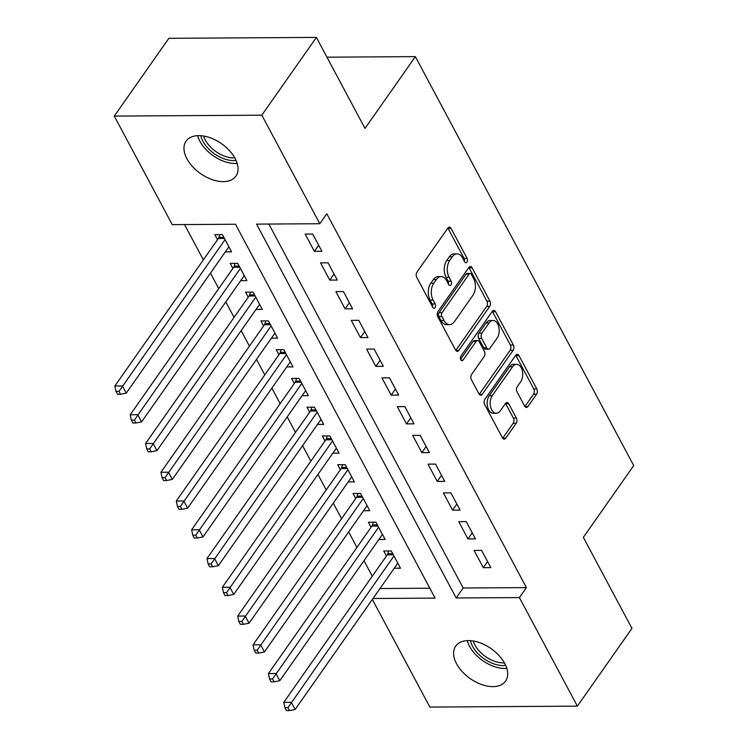 <?xml version="1.0" encoding="UTF-8"?>
<svg xmlns="http://www.w3.org/2000/svg" width="748" height="748" viewBox="0 0 748 748"><rect width="100%" height="100%" fill="white"/><g stroke="black" fill="none" stroke-linecap="round" stroke-linejoin="round"><path stroke-width="1.12" d="M466.967 262.127A2.618 1.599 89.6 0 0 467.117 258.443L451.1 228.449A3.74 2.281 89.6 0 0 449.361 227.158A3.74 2.281 89.6 0 0 447.874 228.075L416.973 272.113A3.74 2.281 89.6 0 0 416.767 277.377L432.783 307.372A2.618 1.599 89.6 0 0 433.999 308.279A2.618 1.599 89.6 0 0 435.037 307.634A2.618 1.599 89.6 0 0 435.186 303.95L433.111 300.07A11.949 7.312 89.6 0 1 433.784 283.202L436.355 279.537A11.949 7.312 89.6 0 1 441.105 276.61A11.949 7.312 89.6 0 1 446.678 280.734L448.744 284.623A2.618 1.599 89.6 0 0 449.969 285.521A2.618 1.599 89.6 0 0 451.007 284.885A2.618 1.599 89.6 0 0 451.147 281.192L449.081 277.312A11.949 7.312 89.6 0 1 449.744 260.454L452.325 256.779A11.949 7.312 89.6 0 1 457.075 253.862A11.949 7.312 89.6 0 1 462.638 257.985L464.714 261.865A2.618 1.599 89.6 0 0 465.929 262.763A2.618 1.599 89.6 0 0 466.967 262.127M464.368 261.22A2.618 1.599 89.6 0 0 464.106 258.462L448.089 228.467A3.74 2.281 89.6 0 0 447.865 228.093M432.438 306.736A2.618 1.599 89.6 0 0 432.176 303.969L430.1 300.088L433.111 300.07M448.407 283.978A2.618 1.599 89.6 0 0 448.136 281.211L446.07 277.33L449.081 277.312M456.561 663.756A30.444 18.261 35.1 0 1 455.728 646.122A30.444 18.261 35.1 0 1 479.664 642.682A30.444 18.261 35.1 0 1 504.741 663.457A30.444 18.261 35.1 0 1 505.573 681.101A30.444 18.261 35.1 0 1 481.637 684.542A30.444 18.261 35.1 0 1 456.561 663.756M186.925 158.772A30.444 18.261 35.1 0 1 186.084 141.138A30.444 18.261 35.1 0 1 210.02 137.697A30.444 18.261 35.1 0 1 235.096 158.473A30.444 18.261 35.1 0 1 235.938 176.107A30.444 18.261 35.1 0 1 212.002 179.548A30.444 18.261 35.1 0 1 186.925 158.772M524.685 406.173A3.74 2.281 89.6 0 0 526.424 407.464A3.74 2.281 89.6 0 0 527.91 406.547L536.578 394.196A3.74 2.281 89.6 0 0 536.784 388.923L519 355.618A3.74 2.281 89.6 0 0 517.261 354.328A3.74 2.281 89.6 0 0 515.774 355.235L484.872 399.282A3.74 2.281 89.6 0 0 484.667 404.546L502.45 437.861A3.74 2.281 89.6 0 0 504.189 439.141A3.74 2.281 89.6 0 0 505.676 438.235L516.148 423.312A3.74 2.281 89.6 0 0 516.354 418.039L508.743 403.78A3.74 2.281 89.6 0 0 507.004 402.499A3.74 2.281 89.6 0 0 505.526 403.406L500.328 410.811A9.995 6.115 89.6 0 1 496.363 413.251A9.995 6.115 89.6 0 1 490.585 406.772A9.995 6.115 89.6 0 1 492.268 395.711L512.604 366.716A9.995 6.115 89.6 0 1 516.578 364.276A9.995 6.115 89.6 0 1 522.347 370.756A9.995 6.115 89.6 0 1 520.673 381.817L517.279 386.651A3.74 2.281 89.6 0 0 517.074 391.915L524.685 406.173M268.841 224.045L463.171 588.003L526.405 587.61L326.792 213.76L319.798 223.727L256.564 224.119L456.177 597.979L519.411 597.587L577.381 706.149L429.829 707.066L372.354 599.419M526.405 587.61L519.411 597.587M373.009 598.494L435.102 598.11L235.48 224.25L172.246 224.643L114.285 116.09L168.852 38.316L316.395 37.4L364.996 128.422L415.364 56.633L633.715 465.565L583.346 537.354L631.948 628.376L577.381 706.149M316.395 37.4L261.828 115.173L319.798 223.727M489.706 306.399A3.74 2.281 89.6 0 0 489.912 301.135L472.128 267.821A3.74 2.281 89.6 0 0 470.389 266.54A3.74 2.281 89.6 0 0 468.903 267.447L438.001 311.486A3.74 2.281 89.6 0 0 437.795 316.759L455.579 350.064A3.74 2.281 89.6 0 0 457.318 351.354A3.74 2.281 89.6 0 0 458.805 350.447L489.706 306.399L486.696 306.418A3.74 2.281 89.6 0 0 486.901 301.154L469.118 267.84A3.74 2.281 89.6 0 0 468.884 267.475M495.569 311.72L513.352 345.024A3.74 2.281 89.6 0 1 513.137 350.298L482.236 394.336A3.74 2.281 89.6 0 1 480.758 395.253A3.74 2.281 89.6 0 1 479.019 393.962L471.399 379.704A3.74 2.281 89.6 0 1 471.614 374.439L484.143 356.581A3.74 2.281 89.6 0 0 484.358 351.308L479.309 341.855A3.74 2.281 89.6 0 0 477.561 340.564A3.74 2.281 89.6 0 0 476.083 341.471L463.031 360.069A2.618 1.599 89.6 0 1 461.993 360.704A2.618 1.599 89.6 0 1 460.488 359.012A2.618 1.599 89.6 0 1 460.927 356.113L492.343 311.346A3.74 2.281 89.6 0 1 493.82 310.429A3.74 2.281 89.6 0 1 495.569 311.72L492.549 311.738L510.342 345.043L513.352 345.024M415.364 56.633L326.96 57.185M467.939 538.925L475.466 538.878L466.247 521.627L458.72 521.674L467.939 538.925L472.222 532.81M437.225 481.413L444.751 481.366L435.542 464.106L428.015 464.153L437.225 481.413L441.516 475.298M406.51 423.892L414.046 423.845L404.827 406.594L397.3 406.641L406.51 423.892L410.802 417.786M375.805 366.38L383.331 366.333L374.122 349.073L366.585 349.12L375.805 366.38L380.096 360.265M345.09 308.859L352.617 308.812L343.407 291.561L335.88 291.608L345.09 308.859L349.381 302.753M314.384 251.347L321.911 251.3L312.692 234.049L305.165 234.096L314.384 251.347L318.667 245.232M329.737 280.107L337.264 280.061L328.054 262.8L320.527 262.847L329.737 280.107L334.029 273.992M360.452 337.619L367.979 337.572L358.76 320.322L351.233 320.368L360.452 337.619L364.734 331.504M391.157 395.14L398.684 395.094L389.474 377.834L381.948 377.88L391.157 395.14L395.449 389.025M421.872 452.652L429.399 452.605L420.18 435.355L412.653 435.401L421.872 452.652L426.154 446.537M452.577 510.164L460.104 510.117L450.894 492.867L443.368 492.913L452.577 510.164L456.869 504.059M483.292 567.685L490.819 567.639L481.609 550.378L474.073 550.425L483.292 567.685L487.584 561.57M114.285 116.09L261.828 115.173M184.522 224.568L203.372 259.855M210.45 273.114L218.725 288.616M225.803 301.874L234.077 317.376M241.155 330.625L249.43 346.128M256.508 359.386L264.792 374.888M271.87 388.147L280.145 403.649M287.223 416.907L295.497 432.409M302.575 445.658L310.859 461.161M317.937 474.419L326.212 489.921M333.29 503.18L341.565 518.682M348.643 531.931L356.918 547.433M363.996 560.691L372.28 576.194M380.003 588.526L429.82 588.218M394.243 568.237L400.489 568.2L391.269 550.939L383.743 550.986L386.426 556.026M378.881 539.476L385.127 539.439L375.917 522.188L368.39 522.235L371.073 527.265M363.528 510.725L369.774 510.678L360.564 493.428L353.028 493.474L355.721 498.505M348.175 481.964L354.421 481.927L345.202 464.667L337.675 464.714L340.368 469.753M332.813 453.204L339.059 453.166L329.849 435.916L322.323 435.962L325.006 440.993M317.461 424.443L323.706 424.406L314.497 407.155L306.97 407.202L309.653 412.232M302.108 395.692L308.354 395.655L299.135 378.394L291.608 378.441L294.301 383.472M286.755 366.931L293.001 366.894L283.782 349.634L276.255 349.681L278.939 354.72M271.393 338.171L277.639 338.133L268.429 320.883L260.902 320.929L263.586 325.96M256.04 309.42L262.286 309.373L253.076 292.122L245.55 292.169L248.233 297.199M240.688 280.659L246.934 280.622L237.714 263.361L230.188 263.408L232.88 268.448M225.326 251.898L231.571 251.861L222.362 234.61L214.835 234.657L217.518 239.687M463.171 588.003L456.177 597.979M457.075 253.862L454.064 253.881A11.949 7.312 89.6 0 0 449.314 256.798L452.325 256.779M446.07 277.33A11.949 7.312 89.6 0 1 446.734 260.472L449.314 256.798M441.105 276.61L438.094 276.629A11.949 7.312 89.6 0 0 433.344 279.556L436.355 279.537M430.1 300.088A11.949 7.312 89.6 0 1 430.773 283.221L433.344 279.556M455.803 350.438L486.696 306.418M471.38 274.357A2.618 1.599 89.6 0 0 470.165 273.45A2.618 1.599 89.6 0 0 469.127 274.095L442.003 312.748A2.618 1.599 89.6 0 0 441.853 316.441L444.041 320.527A11.949 7.312 89.6 0 0 449.604 324.66A11.949 7.312 89.6 0 0 454.354 321.734L472.895 295.31A11.949 7.312 89.6 0 0 473.568 278.452L471.38 274.357M470.165 273.45L467.154 273.469A2.618 1.599 89.6 0 0 466.116 274.114L469.127 274.095M449.604 324.66L446.593 324.679A11.949 7.312 89.6 0 1 441.03 320.546L438.842 316.46A2.618 1.599 89.6 0 1 438.992 312.767L466.116 274.114M479.244 394.336L510.127 350.316A3.74 2.281 89.6 0 0 510.342 345.043M477.561 340.564L474.55 340.583A3.74 2.281 89.6 0 0 473.073 341.49L460.572 359.311M497.149 338.04A9.995 6.115 89.6 0 0 498.823 326.979A9.995 6.115 89.6 0 0 493.054 320.499A9.995 6.115 89.6 0 0 489.089 322.94L481.918 333.159A3.74 2.281 89.6 0 0 481.712 338.423L486.761 347.885A3.74 2.281 89.6 0 0 488.5 349.166A3.74 2.281 89.6 0 0 489.977 348.259L497.149 338.04M493.054 320.499L490.043 320.518A9.995 6.115 89.6 0 0 486.078 322.958L489.089 322.94M488.5 349.166L485.489 349.185A3.74 2.281 89.6 0 1 483.75 347.904L478.701 338.442A3.74 2.281 89.6 0 1 478.907 333.178L486.078 322.958M516.578 364.276L513.567 364.295A9.995 6.115 89.6 0 0 509.594 366.735L512.604 366.716M496.363 413.251L493.353 413.27A9.995 6.115 89.6 0 1 487.574 406.79A9.995 6.115 89.6 0 1 489.257 395.729L509.594 366.735M505.676 438.235L502.693 438.253L513.137 423.331A3.74 2.281 89.6 0 0 513.343 418.057L505.732 403.798A3.74 2.281 89.6 0 0 505.508 403.434M524.909 406.547L533.567 394.215A3.74 2.281 89.6 0 0 533.773 388.941L515.989 355.637A3.74 2.281 89.6 0 0 515.765 355.263M219.753 234.62L218.902 237.35A3.805 2.328 -90.4 0 1 218.36 238.49L114.855 386.005L122.382 385.959L126.225 393.149L228.888 246.831M225.045 239.641L119.007 391.372L115.996 391.391L117.53 394.261L120.54 394.243L119.007 391.372M126.225 393.149L120.54 394.243M115.996 391.391L114.855 386.005M235.106 263.38L234.255 266.11A3.805 2.328 -90.4 0 1 233.713 267.251L130.208 414.766L137.744 414.719L141.578 421.9L244.241 275.591M240.407 268.401L134.359 420.124L131.349 420.142L132.882 423.022L135.893 423.003L134.359 420.124M141.578 421.9L135.893 423.003M131.349 420.142L130.208 414.766M250.458 292.141L249.617 294.871A3.805 2.328 -90.4 0 1 249.075 296.002L145.57 443.517L153.097 443.471L156.93 450.661L259.603 304.343M255.76 297.152L149.712 448.884L146.702 448.903L148.235 451.783L151.255 451.764L149.712 448.884M156.93 450.661L151.255 451.764M146.702 448.903L145.57 443.517M236.05 160.418A25.684 15.409 35.1 0 1 222.072 158.043A25.684 15.409 35.1 0 1 200.801 135.687M203.643 136.024A23.786 14.268 -144.9 0 0 223.026 155.547A23.786 14.268 -144.9 0 0 234.769 157.865M197.659 135.64A29.499 17.69 -144.9 0 0 221.894 160.549A29.499 17.69 -144.9 0 0 237.163 163.363M505.695 665.411A25.684 15.409 35.1 0 1 491.707 663.037A25.684 15.409 35.1 0 1 470.436 640.671M473.278 641.017A23.786 14.268 -144.9 0 0 492.67 660.54A23.786 14.268 -144.9 0 0 504.404 662.859M467.294 640.634A29.499 17.69 -144.9 0 0 491.53 665.533A29.499 17.69 -144.9 0 0 506.798 668.347M265.811 320.901L264.97 323.622A3.805 2.328 -90.4 0 1 264.427 324.763L160.923 472.278L168.45 472.231L172.292 479.421L274.955 333.103M271.113 325.913L165.074 477.645L162.064 477.663L163.597 480.534L166.608 480.515L165.074 477.645M172.292 479.421L166.608 480.515M162.064 477.663L160.923 472.278M281.173 349.653L280.322 352.383A3.805 2.328 -90.4 0 1 279.78 353.524L176.276 501.038L183.802 500.992L187.645 508.182L290.308 361.864M286.475 354.674L180.427 506.396L177.416 506.415L178.95 509.295L181.96 509.276L180.427 506.396M187.645 508.182L181.96 509.276M177.416 506.415L176.276 501.038M296.526 378.413L295.675 381.143A3.805 2.328 -90.4 0 1 295.142 382.275L191.638 529.79L199.164 529.743L202.998 536.933L305.661 390.615M301.827 383.425L195.78 535.157L192.769 535.175L194.302 538.055L197.313 538.036L195.78 535.157M202.998 536.933L197.313 538.036M192.769 535.175L191.638 529.79M311.879 407.174L311.037 409.895A3.805 2.328 -90.4 0 1 310.495 411.035L206.99 558.55L214.517 558.504L218.351 565.694L321.023 419.376M317.18 412.185L211.132 563.917L208.122 563.936L209.664 566.806L212.675 566.788L211.132 563.917M218.351 565.694L212.675 566.788M208.122 563.936L206.99 558.55M327.231 435.925L326.39 438.655A3.805 2.328 -90.4 0 1 325.848 439.796L222.343 587.311L229.87 587.264L233.713 594.454L336.376 448.136M332.533 440.946L226.494 592.678L223.484 592.697L225.017 595.567L228.028 595.548L226.494 592.678M233.713 594.454L228.028 595.548M223.484 592.697L222.343 587.311M342.593 464.686L341.743 467.416A3.805 2.328 -90.4 0 1 341.2 468.557L237.696 616.072L245.222 616.025L249.065 623.206L351.728 476.897M347.895 469.707L241.847 621.429L238.836 621.448L240.37 624.328L243.381 624.309L241.847 621.429M249.065 623.206L243.381 624.309M238.836 621.448L237.696 616.072M357.946 493.446L357.105 496.176A3.805 2.328 -90.4 0 1 356.562 497.308L253.058 644.823L260.584 644.776L264.418 651.966L367.09 505.648M363.248 498.458L257.2 650.19L254.189 650.208L255.723 653.088L258.733 653.069L257.2 650.19M264.418 651.966L258.733 653.069M254.189 650.208L253.058 644.823M373.299 522.207L372.457 524.928A3.805 2.328 -90.4 0 1 371.915 526.068L268.41 673.583L275.937 673.537L279.78 680.727L382.443 534.409M378.6 527.218L272.562 678.95L269.542 678.969L271.085 681.839L274.095 681.821L272.562 678.95M279.78 680.727L274.095 681.821M269.542 678.969L268.41 673.583M388.661 550.958L387.81 553.688A3.805 2.328 -90.4 0 1 387.268 554.829L283.763 702.344L291.29 702.297L295.133 709.487L397.796 563.169M393.962 555.979L287.915 707.702L284.904 707.72L286.437 710.6L289.448 710.581L287.915 707.702M295.133 709.487L289.448 710.581M284.904 707.72L283.763 702.344M464.106 258.462L467.117 258.443M432.176 303.969L435.186 303.95M448.136 281.211L451.147 281.192M446.734 260.472L449.744 260.454M430.773 283.221L433.784 283.202M448.089 228.467L451.1 228.449M455.822 350.466L458.805 350.447M469.118 267.84L472.128 267.821M486.901 301.154L489.912 301.135M438.992 312.767L442.003 312.748M438.842 316.46L441.853 316.441M441.03 320.546L444.041 320.527M510.127 350.316L513.137 350.298M479.262 394.355L482.236 394.336M473.073 341.49L476.083 341.471M460.946 360.087L463.031 360.069M478.907 333.178L481.918 333.159M478.701 338.442L481.712 338.423M483.75 347.904L486.761 347.885M489.257 395.729L492.268 395.711M505.732 403.798L508.743 403.78M513.343 418.057L516.354 418.039M513.137 423.331L516.148 423.312M515.989 355.637L519 355.618M533.773 388.941L536.784 388.923M533.567 394.215L536.578 394.196M524.928 406.566L527.91 406.547M218.902 237.35L223.811 237.322M218.36 238.49L224.419 238.453M234.255 266.11L239.164 266.082M233.713 267.251L239.771 267.214M249.617 294.871L254.526 294.834M249.075 296.002L255.124 295.965M264.97 323.622L269.878 323.594M264.427 324.763L270.486 324.726M280.322 352.383L285.231 352.355M279.78 353.524L285.839 353.486M295.675 381.143L300.584 381.106M295.142 382.275L301.192 382.237M311.037 409.895L315.946 409.867M310.495 411.035L316.544 410.998M326.39 438.655L331.299 438.627M325.848 439.796L331.906 439.759M341.743 467.416L346.651 467.388M341.2 468.557L347.259 468.519M357.105 496.176L362.013 496.139M356.562 497.308L362.612 497.27M372.457 524.928L377.366 524.9M371.915 526.068L377.964 526.031M387.81 553.688L392.719 553.66M387.268 554.829L393.326 554.792"/></g></svg>
